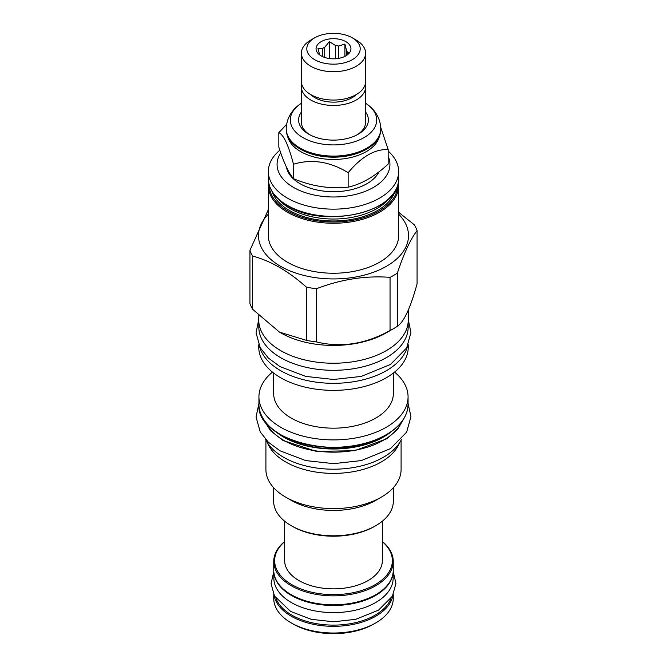 <?xml version="1.0" encoding="UTF-8"?>
<svg xmlns="http://www.w3.org/2000/svg" width="667" height="667" viewBox="0 0 667 667"><rect width="100%" height="100%" fill="white"/><g stroke="black" fill="none" stroke-linecap="round" stroke-linejoin="round"><path stroke-width="1" d="M286.593 124.412L278.831 132.658L278.831 147.14C283.708 162.415 288.594 172.936 293.48 178.706C311.706 186.276 329.923 189.095 348.149 187.16C361.489 184.209 374.829 176.505 388.169 164.057L388.169 149.575L380.732 127.364M286.468 167.175A47.274 27.289 0 0 0 300.075 183.708A47.274 27.289 0 0 0 378.998 171.828M280.749 152.843A56.428 32.583 0 0 0 302.851 191.762A56.428 32.583 0 0 0 373.403 187.444A56.428 32.583 0 0 0 388.169 156.336M279.84 150.2A65.149 37.619 0 0 0 268.351 171.536A65.149 37.619 0 0 0 308.571 206.286A65.149 37.619 0 0 0 379.573 198.132A65.149 37.619 0 0 0 398.649 171.536A65.149 37.619 0 0 0 388.169 151.075M268.609 182.216L268.351 235.626A65.149 37.619 0 0 0 308.571 270.377A65.149 37.619 0 0 0 379.573 262.223A65.149 37.619 180 0 0 398.649 235.626L398.391 182.216M398.649 214.165A75.004 43.305 180 0 1 386.535 266.25A75.004 43.305 0 0 1 287.994 270.052A75.004 43.305 0 0 1 268.351 214.165M249.925 250.317L249.925 303.502A85.301 49.25 0 0 0 252.593 309.271L279.531 332.149L306.47 340.37A85.301 49.25 0 0 0 316.45 341.921C340.987 347.941 365.516 344.147 390.053 330.532A85.301 49.25 0 0 0 393.813 328.489A85.301 49.25 180 0 0 397.357 326.313L397.357 273.128A85.301 49.25 180 0 1 393.813 275.296A85.301 49.25 0 0 1 390.053 277.347C365.516 275.513 340.987 279.315 316.45 288.728A85.301 49.25 0 0 1 306.47 287.185C288.511 271.194 270.552 260.822 252.593 256.078A85.301 49.25 0 0 1 249.925 250.317L268.351 209.621M397.357 273.128C403.935 253.335 410.505 239.178 417.075 230.632A85.301 49.25 180 0 0 414.407 224.871L398.649 212.306M279.531 332.149L280.649 332.791A74.746 43.155 0 0 0 386.351 332.791L393.813 328.489L386.351 332.791M390.053 330.532L390.053 277.347M397.357 326.313C403.935 321.969 410.505 307.804 417.075 283.825L417.075 230.632M258.754 315.699L258.754 320.085A74.746 43.155 0 0 0 304.894 359.955A74.746 43.155 0 0 0 386.351 350.6A74.746 43.155 0 0 0 408.246 320.085L408.246 310.105M408.162 322.169L408.162 327.205A74.662 43.105 180 0 1 362.073 367.025A74.662 43.105 180 0 1 280.707 357.687A74.662 43.105 0 0 1 258.838 327.205L258.838 322.169M407.445 346.473A74.746 43.155 180 0 1 386.351 370.685A74.746 43.155 0 0 1 310.03 381.14A74.746 43.155 0 0 1 259.555 346.465M408.246 344.772L408.246 347.215A74.746 43.155 180 0 1 386.351 377.73A74.746 43.155 0 0 1 304.894 387.085A74.746 43.155 0 0 1 258.754 347.215L258.754 344.772M393.33 373.086L393.33 393.63A59.83 34.542 180 0 1 375.804 418.051A59.83 34.542 0 0 1 310.605 425.546A59.83 34.542 0 0 1 273.67 393.63L273.67 373.086M272.461 372.119A74.571 43.055 0 0 0 258.929 396.857A74.571 43.055 0 0 0 304.961 436.627A74.571 43.055 0 0 0 386.226 427.297A74.571 43.055 180 0 0 408.071 396.857A74.571 43.055 180 0 0 394.539 372.119M265.032 421.427A70.644 40.787 0 0 0 314.774 450.709A70.644 40.787 0 0 0 383.458 440.22A70.644 40.787 180 0 0 401.968 421.427M265.424 439.178A70.56 40.737 0 0 0 283.608 457.279A70.56 40.737 180 0 0 401.576 439.178M399.416 443.005A67.592 39.028 180 0 1 381.299 461.956A67.592 39.028 0 0 1 314.757 471.861A67.592 39.028 0 0 1 267.584 443.005M265.908 440.162L265.908 469.56A67.592 39.028 0 0 0 285.701 497.157A67.592 39.028 0 0 0 381.299 497.157L375.804 500.325L381.299 497.157A67.592 39.028 180 0 0 401.092 469.56L401.092 440.162M285.701 497.157L291.196 500.325A59.83 34.542 0 0 0 375.804 500.325M273.67 487.719L273.67 501.251A59.83 34.542 0 0 0 291.196 525.679A59.83 34.542 0 0 0 375.804 525.679L375.804 525.679A59.83 34.542 0 0 0 393.33 501.251L393.33 487.719M374.571 526.388L375.804 525.679L374.579 526.388A58.087 33.533 0 0 0 374.579 526.388A58.087 33.533 0 0 1 292.421 526.388L291.196 525.679M382.341 521.202L382.341 560.647A48.841 28.197 0 0 1 352.193 586.702A48.841 28.197 0 0 1 298.966 580.582A48.841 28.197 180 0 1 284.659 560.647L284.659 521.202M284.659 541.671A58.871 33.992 0 0 0 291.871 584.676A58.871 33.992 0 0 0 370.927 586.885A58.871 33.992 0 0 0 382.341 541.671M284.659 541.496A59.747 34.492 0 0 0 273.753 561.356A59.747 34.492 0 0 0 291.254 585.751A59.747 34.492 0 0 0 356.361 593.221A59.747 34.492 0 0 0 393.247 561.356A59.747 34.492 0 0 0 382.341 541.496M273.753 561.356L273.753 570.327A59.747 34.492 0 0 0 291.254 594.722L291.254 594.722A59.747 34.492 0 0 0 375.746 594.722A59.747 34.492 0 0 0 393.247 570.327L393.247 561.356M291.871 595.081L291.254 594.722L291.871 595.072A58.871 33.992 0 0 0 291.871 595.081A58.871 33.992 0 0 0 375.129 595.072L375.746 594.722M273.954 573.12A59.655 34.442 0 0 0 291.312 595.398A59.655 34.442 180 0 0 354.652 603.251A59.655 34.442 180 0 0 393.046 573.12M273.845 572.194L273.845 578.164A59.655 34.442 0 0 0 291.312 602.518A59.655 34.442 180 0 0 356.328 609.988A59.655 34.442 180 0 0 393.155 578.164L393.155 572.194M276.038 598.507A58.871 33.992 0 0 0 291.871 615.157A58.871 33.992 0 0 0 349.95 623.762A58.871 33.992 0 0 0 390.962 598.507M274.029 595.147A59.747 34.492 0 0 0 291.254 616.225A59.747 34.492 0 0 0 353.685 624.304A59.747 34.492 0 0 0 392.971 595.147M293.105 623.987L291.254 622.92A59.747 34.492 0 0 0 375.746 622.92L373.895 623.987A57.129 32.983 0 0 1 293.105 623.987L291.254 622.92A59.747 34.492 180 0 1 273.753 598.532L273.753 594.597M375.746 622.92A59.747 34.492 0 0 0 393.247 598.532L393.247 594.597M316.45 341.921L316.45 288.728M306.47 340.37L306.47 287.185M252.593 309.271L252.593 256.078M293.48 178.706L293.48 164.224C311.706 158.729 329.923 161.547 348.149 172.686C361.489 156.67 374.829 148.966 388.169 149.575M348.149 187.16L348.149 172.686M278.831 132.658C283.708 134.867 288.594 145.389 293.48 164.224M287.552 136.076A46.315 26.738 0 0 0 300.75 151.626A46.315 26.738 180 0 0 348.499 158.021A46.315 26.738 180 0 0 379.448 136.076M366.925 148.958A47.274 27.289 0 0 0 380.774 129.656L380.774 128.806A47.274 27.289 0 0 1 351.592 154.019A47.274 27.289 0 0 1 300.075 148.099A47.274 27.289 0 0 1 286.226 128.806L286.226 129.656A47.274 27.289 0 0 0 300.075 148.958A47.274 27.289 0 0 0 366.925 148.958L366.25 149.35A46.315 26.738 180 0 1 300.75 149.35L300.075 148.958L300.75 149.35M301.401 103.277A43.197 24.937 0 0 0 299.625 104.494A43.197 24.937 0 0 0 302.951 137.61A43.197 24.937 0 0 0 362.223 138.603A43.197 24.937 0 0 0 367.375 104.494A43.197 24.937 0 0 0 365.599 103.277M301.401 112.081A34.884 20.143 0 0 0 308.829 134.217L308.829 134.217A34.884 20.143 0 0 0 358.171 134.217A34.884 20.143 0 0 0 365.599 112.081M309.855 134.784A32.099 18.534 180 0 1 301.401 122.253L301.401 86.927A32.099 18.534 180 0 1 301.751 84.225M365.249 84.225A32.099 18.534 180 0 1 365.599 86.927A32.099 18.534 180 0 1 345.781 104.052A32.099 18.534 180 0 1 310.805 100.033A32.099 18.534 180 0 1 301.401 86.927M365.599 86.927L365.599 122.253A32.099 18.534 180 0 1 357.145 134.784M310.739 94.581A26.338 15.208 180 0 0 314.874 97.682A26.338 15.208 0 0 0 356.261 94.581M365.599 53.177L365.599 81.516A32.099 18.534 180 0 1 345.781 98.641A32.099 18.534 180 0 1 310.805 94.622A32.099 18.534 180 0 1 301.401 81.516L301.401 53.177A32.099 18.534 180 0 1 310.805 40.07L314.624 37.861A26.688 15.408 180 0 1 352.368 37.861L356.195 40.07A32.099 18.534 180 0 1 365.599 53.177A32.099 18.534 180 0 1 345.781 70.293A32.099 18.534 180 0 1 310.805 66.275A32.099 18.534 180 0 1 301.401 53.177M356.195 40.07L352.376 37.861A26.688 15.408 180 0 1 352.376 37.861A26.688 15.408 180 0 1 352.368 59.655A26.688 15.408 180 0 1 314.632 59.655A26.688 15.408 180 0 1 314.624 37.861M345.831 41.637A17.442 10.072 0 0 0 323.612 40.462A17.442 10.072 0 0 0 317.575 52.868A17.442 10.072 0 0 0 321.169 55.878A17.442 10.072 0 0 0 349.425 52.868A17.442 10.072 0 0 0 345.831 41.637M346.573 55.428L346.573 50.609L344.897 44.064L338.619 46.023A14.04 8.104 0 0 0 335.601 45.556L329.331 41.654L324.737 47.232A14.04 8.104 0 0 0 322.528 48.508L317.934 48.232L319.618 54.786A14.04 8.104 0 0 0 319.643 54.877M338.619 58.388L338.619 46.023M344.897 44.064L344.897 56.387M322.528 56.587L322.528 48.508M324.737 57.47L324.737 47.232M335.601 58.754L335.601 45.556M346.573 50.609A14.04 8.104 180 0 1 347.382 52.359L347.382 54.852M348.533 53.869L349.066 53.043L347.382 52.359M329.331 41.654L329.331 58.538M398.649 178.798C401.617 211.406 324.996 229.765 287.61 205.795C275.046 198.332 268.626 189.336 268.351 178.798A65.149 37.619 0 0 0 287.427 205.394A65.149 37.619 0 0 0 379.573 205.394A65.149 37.619 0 0 0 398.649 178.798L398.649 171.536M278.931 199.591A61.056 35.251 0 0 0 290.328 208.704A61.056 35.251 180 0 0 388.069 199.591M394.872 191.579A62.448 36.051 180 0 1 351.943 219.368A62.448 36.051 180 0 1 289.345 210.413A62.448 36.051 0 0 1 272.128 191.579M397.782 185.009A64.282 37.11 180 0 1 358.029 219.226A64.282 37.11 180 0 1 288.044 211.164A64.282 37.11 0 0 1 269.218 185.009M268.351 185.634A65.149 37.619 0 0 0 287.427 212.231A65.149 37.619 0 0 0 379.573 212.231A65.149 37.619 0 0 0 398.649 185.634M408.071 396.857L408.071 404.26A74.571 43.055 180 0 1 386.226 434.701A74.571 43.055 180 0 1 304.961 444.039A74.571 43.055 180 0 1 258.929 404.26L258.929 396.857M385.86 434.917A74.045 42.755 180 0 1 280.957 434.809M277.847 433.083A70.76 40.854 0 0 0 383.542 436.743A70.76 40.854 0 0 0 389.153 433.083M275.388 431.399A70.644 40.787 0 0 0 383.458 437.052A70.644 40.787 0 0 0 391.612 431.399M403.602 419.043L397.482 429.598L386.693 438.828L354.527 450.742L316.325 451.359L283.05 440.503L270.427 430.632L263.398 419.043M268.351 178.798L268.351 171.536M408.071 404.26C407.77 416.191 400.458 426.421 386.118 434.942C343.338 462.423 255.453 441.296 258.929 404.26M380.774 128.806C380.407 116.417 373.103 108.463 367.375 104.494M286.226 128.806C286.593 116.417 293.897 108.463 299.625 104.494M408.071 403.393L410.947 416.675L406.645 432.141L390.478 448.633L361.289 460.58L333.667 463.657L305.711 460.58L279.998 450.784L268.351 442.204L260.222 431.899L256.053 417.008L258.929 403.393M408.246 319.61L410.947 332.5L406.645 347.966L390.478 364.457L361.289 376.405L333.667 379.481L305.711 376.405L279.998 366.608L268.351 358.029L260.222 347.724L256.053 332.833L258.754 319.61M393.205 571.619L395.948 583.408L392.379 596.24L378.539 610.138L355.736 619.318L333.633 621.786L311.264 619.318L290.612 611.439L274.504 596.04L271.06 583.683L273.795 571.619"/></g></svg>

